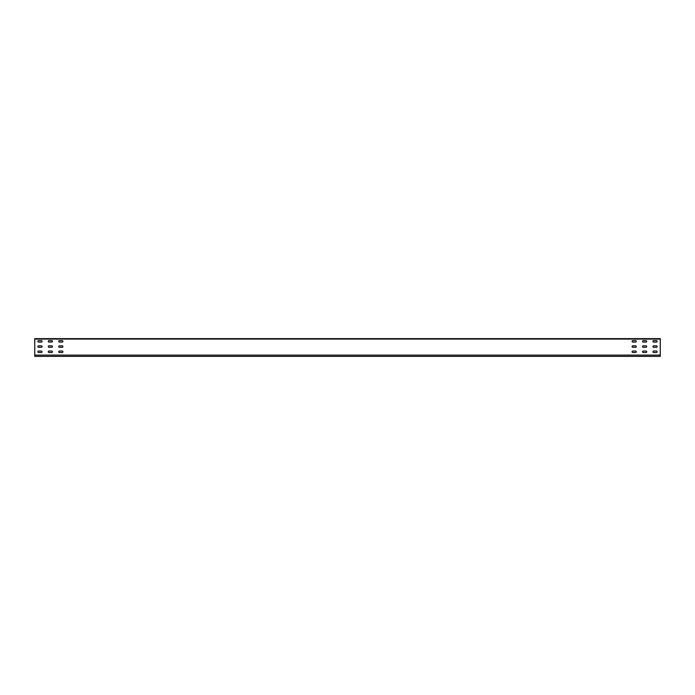 <?xml version="1.0" encoding="UTF-8"?>
<svg xmlns="http://www.w3.org/2000/svg" width="695" height="695" viewBox="0 0 695 695"><rect width="100%" height="100%" fill="white"/><g stroke="black" fill="none" stroke-linecap="round" stroke-linejoin="round"><path stroke-width="1.04" d="M34.75 338.639L34.75 356.361L660.25 356.361L660.25 338.639L34.75 338.639M656.393 347.291A0.73 0.73 0 0 0 657.122 346.562A0.73 0.73 0 0 0 656.393 345.832L653.682 345.832A0.73 0.73 0 0 0 652.952 346.562A0.73 0.73 0 0 0 653.682 347.291L656.393 347.291A0.73 0.73 0 0 0 657.122 346.562A0.73 0.73 0 0 0 656.393 345.832M656.393 342.079A0.73 0.73 0 0 0 657.122 341.349A0.73 0.73 0 0 0 656.393 340.62L653.682 340.62A0.73 0.73 0 0 0 652.952 341.349A0.73 0.73 0 0 0 653.682 342.079L656.393 342.079A0.73 0.73 0 0 0 657.122 341.349A0.73 0.73 0 0 0 656.393 340.62M656.393 352.504A0.73 0.73 0 0 0 657.122 351.774A0.73 0.73 0 0 0 656.393 351.044L653.682 351.044A0.73 0.73 0 0 0 652.952 351.774A0.73 0.73 0 0 0 653.682 352.504L656.393 352.504A0.73 0.73 0 0 0 657.122 351.774A0.73 0.73 0 0 0 656.393 351.044M645.968 347.291A0.73 0.73 0 0 0 646.697 346.562A0.73 0.73 0 0 0 645.968 345.832L643.257 345.832A0.73 0.73 0 0 0 642.528 346.562A0.73 0.73 0 0 0 643.257 347.291L645.968 347.291A0.73 0.73 0 0 0 646.697 346.562A0.73 0.73 0 0 0 645.968 345.832M645.968 342.079A0.73 0.73 0 0 0 646.697 341.349A0.73 0.73 0 0 0 645.968 340.62L643.257 340.62A0.73 0.73 0 0 0 642.528 341.349A0.73 0.73 0 0 0 643.257 342.079L645.968 342.079A0.73 0.73 0 0 0 646.697 341.349A0.73 0.73 0 0 0 645.968 340.62M645.968 352.504A0.73 0.73 0 0 0 646.697 351.774A0.73 0.73 0 0 0 645.968 351.044L643.257 351.044A0.73 0.73 0 0 0 642.528 351.774A0.73 0.73 0 0 0 643.257 352.504L645.968 352.504A0.73 0.73 0 0 0 646.697 351.774A0.73 0.73 0 0 0 645.968 351.044M635.543 347.291A0.73 0.73 0 0 0 636.273 346.562A0.73 0.73 0 0 0 635.543 345.832L632.832 345.832A0.73 0.73 0 0 0 632.103 346.562A0.73 0.73 0 0 0 632.832 347.291L635.543 347.291A0.73 0.73 0 0 0 636.273 346.562A0.73 0.73 0 0 0 635.543 345.832M635.543 342.079A0.73 0.73 0 0 0 636.273 341.349A0.73 0.73 0 0 0 635.543 340.62L632.832 340.62A0.73 0.73 0 0 0 632.103 341.349A0.73 0.73 0 0 0 632.832 342.079L635.543 342.079A0.73 0.73 0 0 0 636.273 341.349A0.73 0.73 0 0 0 635.543 340.62M635.543 352.504A0.73 0.73 0 0 0 636.273 351.774A0.73 0.73 0 0 0 635.543 351.044L632.832 351.044A0.73 0.73 0 0 0 632.103 351.774A0.73 0.73 0 0 0 632.832 352.504L635.543 352.504A0.73 0.73 0 0 0 636.273 351.774A0.73 0.73 0 0 0 635.543 351.044M41.318 345.832A0.73 0.73 0 0 1 42.047 346.562A0.73 0.73 0 0 1 41.318 347.291L38.607 347.291A0.73 0.73 0 0 1 37.878 346.562A0.73 0.73 0 0 1 38.607 345.832L41.318 345.832A0.73 0.73 0 0 1 42.047 346.562A0.73 0.73 0 0 1 41.318 347.291M41.318 340.62A0.73 0.73 0 0 1 42.047 341.349A0.73 0.73 0 0 1 41.318 342.079L38.607 342.079A0.73 0.73 0 0 1 37.878 341.349A0.73 0.73 0 0 1 38.607 340.62L41.318 340.62A0.73 0.73 0 0 1 42.047 341.349A0.73 0.73 0 0 1 41.318 342.079M41.318 351.044A0.73 0.73 0 0 1 42.047 351.774A0.73 0.73 0 0 1 41.318 352.504L38.607 352.504A0.73 0.73 0 0 1 37.878 351.774A0.73 0.73 0 0 1 38.607 351.044L41.318 351.044A0.73 0.73 0 0 1 42.047 351.774A0.73 0.73 0 0 1 41.318 352.504M51.743 345.832A0.73 0.73 0 0 1 52.472 346.562A0.73 0.73 0 0 1 51.743 347.291L49.032 347.291A0.73 0.73 0 0 1 48.303 346.562A0.73 0.73 0 0 1 49.032 345.832L51.743 345.832A0.73 0.73 0 0 1 52.472 346.562A0.73 0.73 0 0 1 51.743 347.291M51.743 340.62A0.73 0.73 0 0 1 52.472 341.349A0.73 0.73 0 0 1 51.743 342.079L49.032 342.079A0.73 0.73 0 0 1 48.303 341.349A0.73 0.73 0 0 1 49.032 340.62L51.743 340.62A0.73 0.73 0 0 1 52.472 341.349A0.73 0.73 0 0 1 51.743 342.079M51.743 351.044A0.73 0.73 0 0 1 52.472 351.774A0.73 0.73 0 0 1 51.743 352.504L49.032 352.504A0.73 0.73 0 0 1 48.303 351.774A0.73 0.73 0 0 1 49.032 351.044L51.743 351.044A0.73 0.73 0 0 1 52.472 351.774A0.73 0.73 0 0 1 51.743 352.504M62.168 345.832A0.73 0.73 0 0 1 62.898 346.562A0.73 0.73 0 0 1 62.168 347.291L59.457 347.291A0.73 0.73 0 0 1 58.727 346.562A0.73 0.73 0 0 1 59.457 345.832L62.168 345.832A0.73 0.73 0 0 1 62.898 346.562A0.73 0.73 0 0 1 62.168 347.291M62.168 340.62A0.73 0.73 0 0 1 62.898 341.349A0.73 0.73 0 0 1 62.168 342.079L59.457 342.079A0.73 0.73 0 0 1 58.727 341.349A0.73 0.73 0 0 1 59.457 340.62L62.168 340.62A0.73 0.73 0 0 1 62.898 341.349A0.73 0.73 0 0 1 62.168 342.079M62.168 351.044A0.73 0.73 0 0 1 62.898 351.774A0.73 0.73 0 0 1 62.168 352.504L59.457 352.504A0.73 0.73 0 0 1 58.727 351.774A0.73 0.73 0 0 1 59.457 351.044L62.168 351.044A0.73 0.73 0 0 1 62.898 351.774A0.73 0.73 0 0 1 62.168 352.504M653.682 345.832A0.73 0.73 0 0 0 652.952 346.562A0.73 0.73 0 0 0 653.682 347.291M653.682 340.62A0.73 0.73 0 0 0 652.952 341.349A0.73 0.73 0 0 0 653.682 342.079M653.682 351.044A0.73 0.73 0 0 0 652.952 351.774A0.73 0.73 0 0 0 653.682 352.504M643.257 345.832A0.73 0.73 0 0 0 642.528 346.562A0.73 0.73 0 0 0 643.257 347.291M643.257 340.62A0.73 0.73 0 0 0 642.528 341.349A0.73 0.73 0 0 0 643.257 342.079M643.257 351.044A0.73 0.73 0 0 0 642.528 351.774A0.73 0.73 0 0 0 643.257 352.504M632.832 345.832A0.73 0.73 0 0 0 632.103 346.562A0.73 0.73 0 0 0 632.832 347.291M632.832 340.62A0.73 0.73 0 0 0 632.103 341.349A0.73 0.73 0 0 0 632.832 342.079M632.832 351.044A0.73 0.73 0 0 0 632.103 351.774A0.73 0.73 0 0 0 632.832 352.504M38.607 347.291A0.73 0.73 0 0 1 37.878 346.562A0.73 0.73 0 0 1 38.607 345.832M38.607 342.079A0.73 0.73 0 0 1 37.878 341.349A0.73 0.73 0 0 1 38.607 340.62M38.607 352.504A0.73 0.73 0 0 1 37.878 351.774A0.73 0.73 0 0 1 38.607 351.044M49.032 347.291A0.73 0.73 0 0 1 48.303 346.562A0.73 0.73 0 0 1 49.032 345.832M49.032 342.079A0.73 0.73 0 0 1 48.303 341.349A0.73 0.73 0 0 1 49.032 340.62M49.032 352.504A0.73 0.73 0 0 1 48.303 351.774A0.73 0.73 0 0 1 49.032 351.044M59.457 347.291A0.73 0.73 0 0 1 58.727 346.562A0.73 0.73 0 0 1 59.457 345.832M59.457 342.079A0.73 0.73 0 0 1 58.727 341.349A0.73 0.73 0 0 1 59.457 340.62M59.457 352.504A0.73 0.73 0 0 1 58.727 351.774A0.73 0.73 0 0 1 59.457 351.044M34.75 355.11L660.25 355.11M34.75 339.056L660.25 339.056"/></g></svg>

